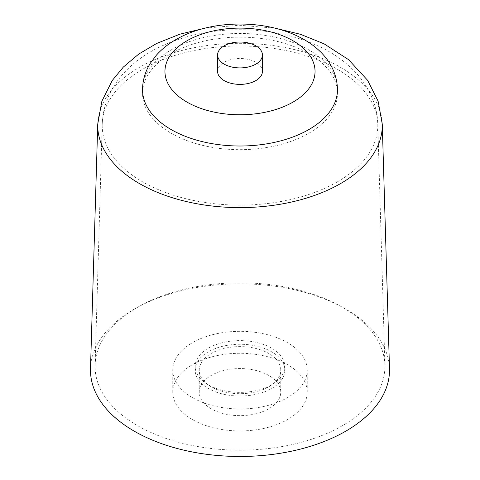<?xml version="1.0" encoding="UTF-8"?>
<svg xmlns="http://www.w3.org/2000/svg" width="480" height="480" viewBox="0 0 480 480"><rect width="100%" height="100%" fill="white"/><g stroke="black" fill="none" stroke-linecap="round" stroke-linejoin="round"><path stroke-width="0.36" stroke-dasharray="2.4 1.8" d="M217.584 71.442A22.416 12.942 180 0 1 240 58.5A22.416 12.942 180 0 1 262.416 71.442M142.536 89.742A97.464 56.268 180 0 1 240 33.474A97.464 56.268 180 0 1 337.464 89.742M342.48 425.652A144.924 83.67 180 0 1 183.396 443.514A144.924 83.67 180 0 1 95.094 365.058A144.924 83.67 180 0 1 240 282.816A144.924 83.67 180 0 1 384.906 365.058A144.924 83.67 180 0 1 342.48 425.652M90.504 368.676A149.52 86.322 180 0 1 240 283.824A149.52 86.322 180 0 1 389.496 368.676M192.45 397.602A67.248 38.826 180 0 1 172.752 370.146A67.248 38.826 180 0 1 240 331.32A67.248 38.826 180 0 1 307.248 370.146A67.248 38.826 180 0 1 265.734 406.02A67.248 38.826 180 0 1 192.45 397.602M271.704 384.792A44.832 25.884 180 0 1 222.846 390.402A44.832 25.884 180 0 1 195.168 366.486A44.832 25.884 180 0 1 240 340.602A44.832 25.884 180 0 1 284.832 366.486A44.832 25.884 180 0 1 271.704 384.792M271.704 388.452A44.832 25.884 0 0 0 284.832 370.146A44.832 25.884 0 0 0 240 344.262A44.832 25.884 0 0 0 195.168 370.146A44.832 25.884 0 0 0 222.846 394.062A44.832 25.884 0 0 0 271.704 388.452M268.83 375.468A40.77 23.538 0 0 0 224.4 370.368A40.77 23.538 0 0 0 199.23 392.112A40.77 23.538 0 0 0 211.17 408.756A40.77 23.538 0 0 0 255.6 413.856A40.77 23.538 0 0 0 280.77 392.112A40.77 23.538 0 0 0 268.83 375.468M211.17 386.79A40.77 23.538 180 0 1 199.23 370.146A40.77 23.538 180 0 1 240 346.608A40.77 23.538 180 0 1 280.77 370.146A40.77 23.538 180 0 1 255.6 391.896A40.77 23.538 180 0 1 211.17 386.79M192.45 419.568A67.248 38.826 180 0 1 172.752 392.112A67.248 38.826 180 0 1 240 353.286A67.248 38.826 180 0 1 307.248 392.112A67.248 38.826 180 0 1 265.734 427.98A67.248 38.826 180 0 1 192.45 419.568M337.44 181.812A137.802 79.56 180 0 1 186.18 198.792A137.802 79.56 180 0 1 102.222 124.194A137.802 79.56 180 0 1 240 45.996A137.802 79.56 180 0 1 377.778 124.194A137.802 79.56 180 0 1 337.44 181.812M308.916 133.194A97.464 56.268 -0 0 0 265.224 39.054A97.464 56.268 -0 0 0 145.86 107.964A97.464 56.268 -0 0 0 308.916 133.194M382.26 124.062A142.284 82.146 0 0 0 240 43.32A142.284 82.146 0 0 0 97.74 124.062M95.094 365.058L102.222 124.194C102.834 109.398 107.298 95.85 115.608 83.55C120.546 76.254 126.468 69.696 133.368 63.888C140.724 57.69 148.914 52.338 157.95 47.826C182.706 35.748 210.246 29.718 240.57 29.73C270.162 29.868 297.09 35.784 321.348 47.478C334.008 53.682 344.964 61.518 354.216 70.986C366.798 83.526 377.52 103.818 377.778 124.194L384.906 365.058M274.92 28.152L239.418 25.248L205.086 28.152M195.168 366.486L195.168 370.146M284.832 366.486L284.832 370.146M280.77 392.112L280.77 370.146M199.23 392.112L199.23 370.146M307.248 392.112L307.248 370.146M172.752 392.112L172.752 370.146"/><path stroke-width="0.72" d="M224.148 64.116A22.416 12.942 180 0 1 217.584 54.966A22.416 12.942 180 0 1 240 42.024A22.416 12.942 180 0 1 262.416 54.966A22.416 12.942 180 0 1 248.58 66.924A22.416 12.942 180 0 1 224.148 64.116M262.416 54.966L262.416 71.442A22.416 12.942 180 0 1 248.58 83.394A22.416 12.942 180 0 1 224.148 80.592A22.416 12.942 180 0 1 217.584 71.442L217.584 54.966M308.916 129.528A97.464 56.268 180 0 1 171.084 129.528A97.464 56.268 180 0 1 142.536 89.742C142.638 80.196 145.26 71.34 150.39 63.174L156.432 55.122C162.564 48.306 170.028 42.594 178.824 37.98C212.67 19.596 266.364 19.122 301.56 38.184C321.384 48.636 337.092 66.258 337.464 89.742A97.464 56.268 180 0 1 308.916 129.528M382.26 124.062L389.496 368.676A149.52 86.322 180 0 1 345.726 431.19A149.52 86.322 180 0 1 181.602 449.616A149.52 86.322 180 0 1 90.504 368.676L97.74 124.062A142.284 82.146 0 0 0 184.428 201.084A142.284 82.146 0 0 0 340.608 183.552A142.284 82.146 0 0 0 382.26 124.062L378.096 101.112L367.596 80.286L348.54 59.634L324.06 43.818L300.528 34.314L274.92 28.152M186.936 102.078A75.042 43.326 180 0 1 220.578 29.586A75.042 43.326 180 0 1 312.486 82.656A75.042 43.326 180 0 1 186.936 102.078M205.086 28.152L179.874 34.182L156.66 43.458L138.78 54.042L123.342 67.068L112.29 80.454L101.874 101.208L97.74 124.062"/></g></svg>
